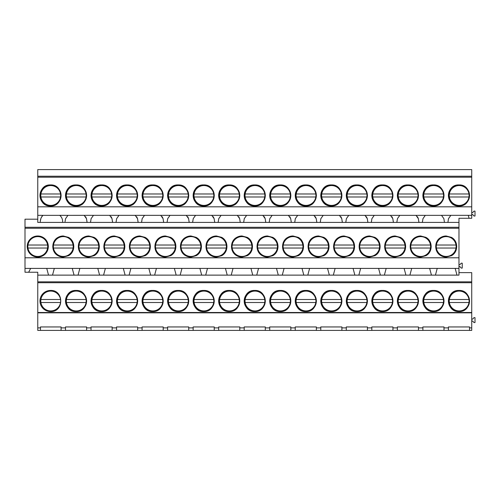 <?xml version="1.0" encoding="UTF-8"?>
<svg xmlns="http://www.w3.org/2000/svg" width="500" height="500" viewBox="0 0 500 500"><rect width="100%" height="100%" fill="white"/><g stroke="black" fill="none" stroke-linecap="round" stroke-linejoin="round"><path stroke-width="0.75" d="M37.763 235.981A10.55 10.55 0 0 0 27.212 246.531A10.55 10.55 0 0 0 37.763 257.087A10.55 10.55 0 0 0 48.319 246.531A10.55 10.55 0 0 0 37.763 235.981M458.969 228.25L25 228.25L25 257.794L458.969 257.794L458.969 227.281L25 227.281L25 228.25M451.431 255.7C458.438 252.125 458.438 240.938 451.431 237.362L446.206 235.981L440.981 237.362C433.975 240.938 433.975 252.125 440.981 255.7L446.206 257.087L451.431 255.7A10.55 10.55 0 0 0 456.219 249.856M374.85 255.7C381.856 252.125 381.856 240.938 374.85 237.362L369.625 235.981L364.4 237.362C357.394 240.938 357.394 252.125 364.4 255.7L369.625 257.087L374.85 255.7A10.55 10.55 0 0 0 379.637 249.856M395.15 235.981L389.925 237.362C382.919 240.938 382.919 252.125 389.925 255.7L395.15 257.087L400.375 255.7C407.381 252.125 407.381 240.938 400.375 237.362L395.15 235.981A10.55 10.55 0 0 0 385.138 243.206M196.156 255.7C203.162 252.125 203.162 240.938 196.156 237.362L190.931 235.981L185.706 237.362C178.7 240.938 178.7 252.125 185.706 255.7L190.931 257.087L196.156 255.7A10.55 10.55 0 0 0 200.944 249.856M165.4 235.981L160.175 237.362C153.169 240.938 153.169 252.125 160.175 255.7L165.4 257.087L170.631 255.7C177.631 252.125 177.631 240.938 170.631 237.362L165.4 235.981A10.55 10.55 0 0 0 155.387 243.206M247.213 237.362L241.988 235.981L236.756 237.362C229.756 240.938 229.756 252.125 236.756 255.7L241.988 257.087L247.213 255.7C254.219 252.125 254.219 240.938 247.213 237.362A10.55 10.55 0 0 1 252 243.206M206.444 243.206A10.55 10.55 0 0 1 211.231 237.362C204.225 240.938 204.225 252.125 211.231 255.7L216.456 257.087L221.681 255.7C228.688 252.125 228.688 240.938 221.681 237.362L216.456 235.981L211.231 237.362A10.55 10.55 0 0 1 216.456 235.981M88.819 257.087L94.044 255.7C101.05 252.125 101.05 240.938 94.044 237.362L88.819 235.981L83.594 237.362C76.588 240.938 76.588 252.125 83.594 255.7L88.819 257.087A10.55 10.55 0 0 1 78.806 249.856M68.519 237.362L63.294 235.981L58.062 237.362C51.062 240.938 51.062 252.125 58.062 255.7L63.294 257.087L68.519 255.7C75.525 252.125 75.525 240.938 68.519 237.362A10.55 10.55 0 0 1 73.306 243.206M145.1 255.7C152.106 252.125 152.106 240.938 145.1 237.362L139.875 235.981L134.65 237.362C127.644 240.938 127.644 252.125 134.65 255.7L139.875 257.087L145.1 255.7A10.55 10.55 0 0 0 149.887 249.856M114.344 235.981L109.119 237.362C102.119 240.938 102.119 252.125 109.119 255.7L114.344 257.087L119.575 255.7C126.575 252.125 126.575 240.938 119.575 237.362L114.344 235.981A10.55 10.55 0 0 0 104.331 243.206M308.55 243.206A10.55 10.55 0 0 1 313.344 237.362C306.337 240.938 306.337 252.125 313.344 255.7L318.569 257.087L323.794 255.7C330.8 252.125 330.8 240.938 323.794 237.362L318.569 235.981L313.344 237.362A10.55 10.55 0 0 1 318.569 235.981M344.094 257.087L349.319 255.7C356.325 252.125 356.325 240.938 349.319 237.362L344.094 235.981L338.869 237.362C331.863 240.938 331.863 252.125 338.869 255.7L344.094 257.087A10.55 10.55 0 0 1 334.081 249.856M267.512 235.981L262.288 237.362C255.281 240.938 255.281 252.125 262.288 255.7L267.512 257.087L272.738 255.7C279.744 252.125 279.744 240.938 272.738 237.362L267.512 235.981A10.55 10.55 0 0 0 257.5 243.206M293.038 257.087A10.55 10.55 0 0 1 287.812 255.7L293.038 257.087L298.269 255.7C305.269 252.125 305.269 240.938 298.269 237.362L293.038 235.981L287.812 237.362C280.806 240.938 280.806 252.125 287.812 255.7A10.55 10.55 0 0 1 283.025 249.856M420.681 235.981L415.45 237.362C408.45 240.938 408.45 252.125 415.45 255.7L420.681 257.087L425.906 255.7C432.906 252.125 432.906 240.938 425.906 237.362L420.681 235.981A10.55 10.55 0 0 0 410.662 243.206M30.656 268.406L28.663 272.238L25 272.238L25 268.406L458.969 268.406L458.969 257.794M25 268.406L25 257.794M25 227.281L25 219.188L37.763 219.188M37.763 206.825L37.763 177.194L471.731 177.194L471.731 206.825L37.763 206.825L37.763 222.413L62.656 222.413C62.794 219.5 61.812 217.144 59.713 215.344L42.838 215.344L41.137 217.812M471.731 177.194L471.731 169.6L37.763 169.6L37.763 177.194M50.525 206.031C64.138 206.675 64.138 184.275 50.525 184.925C36.919 184.275 36.919 206.675 50.525 206.031A10.55 10.55 0 0 0 61.081 195.475A10.55 10.55 0 0 0 50.525 184.925A10.55 10.55 0 0 0 39.975 195.475A10.55 10.55 0 0 0 50.525 206.031M280.275 184.925C266.663 184.275 266.663 206.675 280.275 206.031C293.888 206.675 293.888 184.275 280.275 184.925A10.55 10.55 0 0 1 290.831 195.475A10.55 10.55 0 0 1 280.275 206.031A10.55 10.55 0 0 1 269.725 195.475A10.55 10.55 0 0 1 280.275 184.925M254.75 206.031C268.363 206.675 268.363 184.275 254.75 184.925C241.137 184.275 241.137 206.675 254.75 206.031A10.55 10.55 0 0 1 244.194 195.475A10.55 10.55 0 0 1 254.75 184.925A10.55 10.55 0 0 1 265.3 195.475A10.55 10.55 0 0 1 254.75 206.031M229.219 184.925C215.606 184.275 215.606 206.675 229.219 206.031C242.831 206.675 242.831 184.275 229.219 184.925A10.55 10.55 0 0 1 239.775 195.475A10.55 10.55 0 0 1 229.219 206.031A10.55 10.55 0 0 1 218.669 195.475A10.55 10.55 0 0 1 229.219 184.925M203.694 184.925C190.081 184.275 190.081 206.675 203.694 206.031C217.306 206.675 217.306 184.275 203.694 184.925A10.55 10.55 0 0 1 214.244 195.475A10.55 10.55 0 0 1 203.694 206.031A10.55 10.55 0 0 1 193.144 195.475A10.55 10.55 0 0 1 203.694 184.925M152.637 206.031C166.25 206.675 166.25 184.275 152.637 184.925C139.025 184.275 139.025 206.675 152.637 206.031A10.55 10.55 0 0 1 142.088 195.475A10.55 10.55 0 0 1 152.637 184.925A10.55 10.55 0 0 1 163.194 195.475A10.55 10.55 0 0 1 152.637 206.031M101.581 206.031C115.194 206.675 115.194 184.275 101.581 184.925C87.969 184.275 87.969 206.675 101.581 206.031A10.55 10.55 0 0 1 91.031 195.475A10.55 10.55 0 0 1 101.581 184.925A10.55 10.55 0 0 1 112.137 195.475A10.55 10.55 0 0 1 101.581 206.031M76.056 184.925C62.444 184.275 62.444 206.675 76.056 206.031C89.669 206.675 89.669 184.275 76.056 184.925A10.55 10.55 0 0 1 86.606 195.475A10.55 10.55 0 0 1 76.056 206.031A10.55 10.55 0 0 1 65.5 195.475A10.55 10.55 0 0 1 76.056 184.925M127.112 184.925C113.5 184.275 113.5 206.675 127.112 206.031C140.725 206.675 140.725 184.275 127.112 184.925A10.55 10.55 0 0 1 137.662 195.475A10.55 10.55 0 0 1 127.112 206.031A10.55 10.55 0 0 1 116.556 195.475A10.55 10.55 0 0 1 127.112 184.925M178.169 206.031C191.775 206.675 191.775 184.275 178.169 184.925C164.556 184.275 164.556 206.675 178.169 206.031A10.55 10.55 0 0 1 167.613 195.475A10.55 10.55 0 0 1 178.169 184.925A10.55 10.55 0 0 1 188.719 195.475A10.55 10.55 0 0 1 178.169 206.031M305.806 206.031C319.419 206.675 319.419 184.275 305.806 184.925C292.194 184.275 292.194 206.675 305.806 206.031A10.55 10.55 0 0 1 295.25 195.475A10.55 10.55 0 0 1 305.806 184.925A10.55 10.55 0 0 1 316.356 195.475A10.55 10.55 0 0 1 305.806 206.031M331.331 206.031C344.944 206.675 344.944 184.275 331.331 184.925C317.719 184.275 317.719 206.675 331.331 206.031A10.55 10.55 0 0 1 320.781 195.475A10.55 10.55 0 0 1 331.331 184.925A10.55 10.55 0 0 1 341.887 195.475A10.55 10.55 0 0 1 331.331 206.031M356.856 184.925C343.25 184.275 343.25 206.675 356.856 206.031C370.469 206.675 370.469 184.275 356.856 184.925A10.55 10.55 0 0 1 367.413 195.475A10.55 10.55 0 0 1 356.856 206.031A10.55 10.55 0 0 1 346.306 195.475A10.55 10.55 0 0 1 356.856 184.925M407.912 184.925C394.3 184.275 394.3 206.675 407.912 206.031C421.525 206.675 421.525 184.275 407.912 184.925A10.55 10.55 0 0 1 418.469 195.475A10.55 10.55 0 0 1 407.912 206.031A10.55 10.55 0 0 1 397.362 195.475A10.55 10.55 0 0 1 407.912 184.925M433.444 206.031C447.056 206.675 447.056 184.275 433.444 184.925C419.831 184.275 419.831 206.675 433.444 206.031A10.55 10.55 0 0 1 422.887 195.475A10.55 10.55 0 0 1 433.444 184.925A10.55 10.55 0 0 1 443.994 195.475A10.55 10.55 0 0 1 433.444 206.031M382.388 206.031C396 206.675 396 184.275 382.388 184.925C368.775 184.275 368.775 206.675 382.388 206.031A10.55 10.55 0 0 1 371.831 195.475A10.55 10.55 0 0 1 382.388 184.925A10.55 10.55 0 0 1 392.938 195.475A10.55 10.55 0 0 1 382.388 206.031M458.969 206.031C472.581 206.675 472.581 184.275 458.969 184.925C445.356 184.275 445.356 206.675 458.969 206.031A10.55 10.55 0 0 1 448.419 195.475A10.55 10.55 0 0 1 458.969 184.925A10.55 10.55 0 0 1 469.525 195.475A10.55 10.55 0 0 1 458.969 206.031M46.737 268.406L48.537 275.125L458.969 275.125L458.969 268.406M54.319 268.406L52.519 275.125M40.475 326.944L61.081 326.944L61.081 330.4L40.475 330.4L40.475 326.944M65.044 221.656L65.569 218.669L67.931 215.344L59.713 215.338C61.812 217.131 62.794 219.488 62.656 222.413L87.069 222.413L86.494 218.669L85.644 216.744M40.894 218.506L40.444 220.631M37.763 215.338L42.838 215.338C41.069 217.319 40.213 219.675 40.275 222.413M447.912 222.413L444.456 222.413L443.881 218.669L441.519 215.338L450.85 215.338L448.488 218.669L447.912 222.413L458.969 222.413L458.969 227.281M471.731 176.225L37.763 176.225M471.731 206.825L471.731 215.338L450.85 215.338M86.494 218.669L84.131 215.338L67.931 215.344M84.131 215.338L441.519 215.344M50.525 290.45A10.55 10.55 0 0 0 39.975 301.006A10.55 10.55 0 0 0 50.525 311.556C64.138 312.206 64.138 289.806 50.525 290.45M425.319 215.344L422.956 218.669L422.381 222.413L444.456 222.413L443.881 218.669M422.425 221.656L422.381 222.413L418.931 222.413L418.356 218.669L417.506 216.744M399.794 215.344L397.431 218.669L396.856 222.413L418.931 222.413L418.888 221.656M396.9 221.656L396.856 222.413L393.4 222.413L392.825 218.669L391.975 216.744M374.263 215.344L371.9 218.669L371.331 222.413L393.4 222.413L393.356 221.656M371.375 221.656L371.331 222.413L367.875 222.413L367.3 218.669L366.45 216.744M348.738 215.344L346.375 218.669L345.8 222.413L367.875 222.413L367.831 221.656M345.844 221.656L345.8 222.413L342.344 222.413L341.775 218.669L340.925 216.744M323.212 215.344L320.844 218.669L320.275 222.413L342.344 222.413L342.3 221.656M320.319 221.656L320.275 222.413L316.819 222.413L316.244 218.669L315.394 216.744M297.681 215.344L295.319 218.669L294.744 222.413L316.819 222.413L316.775 221.656M294.788 221.656L294.744 222.413L291.294 222.413L290.719 218.669L289.869 216.744M272.156 215.344L269.794 218.669L269.219 222.413L291.294 222.413L291.244 221.656M269.262 221.656L269.219 222.413L265.763 222.413L265.188 218.669L264.337 216.744M246.625 215.344L244.262 218.669L243.688 222.413L265.763 222.413L265.719 221.656M243.738 221.656L243.688 222.413L240.238 222.413L239.662 218.669L238.812 216.744M221.1 215.344L218.738 218.669L218.162 222.413L240.238 222.413L240.194 221.656M218.206 221.656L218.162 222.413L214.706 222.413L214.137 218.669L213.281 216.744M195.569 215.344L193.206 218.669L192.638 222.413L214.706 222.413L214.662 221.656M192.681 221.656L192.638 222.413L189.181 222.413L188.606 218.669L187.756 216.744M170.044 215.344L167.681 218.669L167.106 222.413L189.181 222.413L189.137 221.656M167.15 221.656L167.106 222.413L163.65 222.413L163.081 218.669L160.719 215.344M144.519 215.344L142.15 218.669L141.581 222.413L163.65 222.413L163.606 221.656M141.625 221.656L141.581 222.413L138.125 222.413L137.55 218.669L136.7 216.744M118.987 215.344L116.625 218.669L116.05 222.413L138.125 222.413L138.081 221.656M116.094 221.656L116.05 222.413L112.6 222.413L112.025 218.669L111.175 216.744M93.462 215.344L91.1 218.669L90.525 222.413L112.6 222.413L112.556 221.656M90.569 221.656L90.525 222.413L87.069 222.413L87.025 221.656M28.663 272.238L37.763 272.238L37.763 275.125L48.537 275.125M40.475 327.887L37.763 327.887L37.763 330.4L40.475 330.4M61.081 330.4L65.5 330.4L65.5 327.887L61.081 327.887M471.731 312.844L37.763 312.844L37.763 312.512L471.731 312.512L471.731 327.887L469.525 327.887L469.525 326.944L448.419 326.944L448.419 327.887L443.994 327.887L443.994 326.944L422.887 326.944L422.887 327.887L418.469 327.887L418.469 326.944L397.362 326.944L397.362 327.887L392.938 327.887L392.938 326.944L371.831 326.944L371.831 327.887L367.413 327.887L367.413 326.944L346.306 326.944L346.306 327.887L341.887 327.887L341.887 326.944L320.781 326.944L320.781 327.887L316.356 327.887L316.356 326.944L295.25 326.944L295.25 327.887L290.831 327.887L290.831 326.944L269.725 326.944L269.725 327.887L265.3 327.887L265.3 326.944L244.194 326.944L244.194 327.887L239.775 327.887L239.775 326.944L218.669 326.944L218.669 327.887L214.244 327.887L214.244 326.944L193.144 326.944L193.144 327.887L188.719 327.887L188.719 326.944L167.613 326.944L167.613 327.887L163.194 327.887L163.194 326.944L142.088 326.944L142.088 327.887L137.662 327.887L137.662 326.944L116.556 326.944L116.556 327.887L112.137 327.887L112.137 326.944L91.031 326.944L91.031 327.887L86.606 327.887L86.606 326.944L65.5 326.944L65.5 327.887M37.763 312.844L37.763 327.887M65.5 330.4L448.419 330.4L448.419 327.887M471.731 327.887L471.731 330.4L448.419 330.4M37.763 275.125L37.763 312.512M471.731 312.512L471.731 281.844L37.763 281.844M471.731 281.844L471.731 272.638L458.969 272.638M471.731 282.719L37.763 282.719M280.275 290.45C266.663 289.806 266.663 312.206 280.275 311.556C293.888 312.206 293.888 289.806 280.275 290.45A10.55 10.55 0 0 1 290.831 301.006A10.55 10.55 0 0 1 280.275 311.556A10.55 10.55 0 0 1 269.725 301.006A10.55 10.55 0 0 1 280.275 290.45M254.75 311.556C268.363 312.206 268.363 289.806 254.75 290.45C241.137 289.806 241.137 312.206 254.75 311.556A10.55 10.55 0 0 0 265.3 301.006A10.55 10.55 0 0 0 254.75 290.45A10.55 10.55 0 0 0 244.194 301.006A10.55 10.55 0 0 0 254.75 311.556M229.219 290.45C215.606 289.806 215.606 312.206 229.219 311.556C242.831 312.206 242.831 289.806 229.219 290.45A10.55 10.55 0 0 1 239.775 301.006A10.55 10.55 0 0 1 229.219 311.556A10.55 10.55 0 0 1 218.669 301.006A10.55 10.55 0 0 1 229.219 290.45M203.694 290.45C190.081 289.806 190.081 312.206 203.694 311.556C217.306 312.206 217.306 289.806 203.694 290.45A10.55 10.55 0 0 1 214.244 301.006A10.55 10.55 0 0 1 203.694 311.556A10.55 10.55 0 0 1 193.144 301.006A10.55 10.55 0 0 1 203.694 290.45M152.637 311.556C166.25 312.206 166.25 289.806 152.637 290.45C139.025 289.806 139.025 312.206 152.637 311.556A10.55 10.55 0 0 0 163.194 301.006A10.55 10.55 0 0 0 152.637 290.45A10.55 10.55 0 0 0 142.088 301.006A10.55 10.55 0 0 0 152.637 311.556M101.581 311.556C115.194 312.206 115.194 289.806 101.581 290.45C87.969 289.806 87.969 312.206 101.581 311.556A10.55 10.55 0 0 0 112.137 301.006A10.55 10.55 0 0 0 101.581 290.45A10.55 10.55 0 0 0 91.031 301.006A10.55 10.55 0 0 0 101.581 311.556M76.056 290.45C62.444 289.806 62.444 312.206 76.056 311.556C89.669 312.206 89.669 289.806 76.056 290.45A10.55 10.55 0 0 1 86.606 301.006A10.55 10.55 0 0 1 76.056 311.556A10.55 10.55 0 0 1 65.5 301.006A10.55 10.55 0 0 1 76.056 290.45M127.112 290.45C113.5 289.806 113.5 312.206 127.112 311.556C140.725 312.206 140.725 289.806 127.112 290.45A10.55 10.55 0 0 1 137.662 301.006A10.55 10.55 0 0 1 127.112 311.556A10.55 10.55 0 0 1 116.556 301.006A10.55 10.55 0 0 1 127.112 290.45M178.169 311.556C191.775 312.206 191.775 289.806 178.169 290.45C164.556 289.806 164.556 312.206 178.169 311.556A10.55 10.55 0 0 0 188.719 301.006A10.55 10.55 0 0 0 178.169 290.45A10.55 10.55 0 0 0 167.613 301.006A10.55 10.55 0 0 0 178.169 311.556M305.806 311.556C319.419 312.206 319.419 289.806 305.806 290.45C292.194 289.806 292.194 312.206 305.806 311.556A10.55 10.55 0 0 0 316.356 301.006A10.55 10.55 0 0 0 305.806 290.45A10.55 10.55 0 0 0 295.25 301.006A10.55 10.55 0 0 0 305.806 311.556M331.331 311.556C344.944 312.206 344.944 289.806 331.331 290.45C317.719 289.806 317.719 312.206 331.331 311.556A10.55 10.55 0 0 0 341.887 301.006A10.55 10.55 0 0 0 331.331 290.45A10.55 10.55 0 0 0 320.781 301.006A10.55 10.55 0 0 0 331.331 311.556M356.856 290.45C343.25 289.806 343.25 312.206 356.856 311.556C370.469 312.206 370.469 289.806 356.856 290.45A10.55 10.55 0 0 1 367.413 301.006A10.55 10.55 0 0 1 356.856 311.556A10.55 10.55 0 0 1 346.306 301.006A10.55 10.55 0 0 1 356.856 290.45M407.912 290.45C394.3 289.806 394.3 312.206 407.912 311.556C421.525 312.206 421.525 289.806 407.912 290.45A10.55 10.55 0 0 1 418.469 301.006A10.55 10.55 0 0 1 407.912 311.556A10.55 10.55 0 0 1 397.362 301.006A10.55 10.55 0 0 1 407.912 290.45M433.444 311.556C447.056 312.206 447.056 289.806 433.444 290.45C419.831 289.806 419.831 312.206 433.444 311.556A10.55 10.55 0 0 0 443.994 301.006A10.55 10.55 0 0 0 433.444 290.45A10.55 10.55 0 0 0 422.887 301.006A10.55 10.55 0 0 0 433.444 311.556M382.388 311.556C396 312.206 396 289.806 382.388 290.45C368.775 289.806 368.775 312.206 382.388 311.556A10.55 10.55 0 0 0 392.938 301.006A10.55 10.55 0 0 0 382.388 290.45A10.55 10.55 0 0 0 371.831 301.006A10.55 10.55 0 0 0 382.388 311.556M458.969 290.45C445.356 289.806 445.356 312.206 458.969 311.556C472.581 312.206 472.581 289.806 458.969 290.45A10.55 10.55 0 0 0 448.419 301.006A10.55 10.55 0 0 0 458.969 311.556A10.55 10.55 0 0 0 469.525 301.006A10.55 10.55 0 0 0 458.969 290.45M446.206 257.087A10.55 10.55 0 0 1 436.194 249.856M451.431 237.362L451.431 237.362A10.55 10.55 0 0 1 456.219 243.206M436.194 243.206A10.55 10.55 0 0 1 446.206 235.981M458.969 222.413L458.969 218.275L469.062 218.275L468.275 215.344M458.969 266.631L459.975 266.631L461.231 268.094L462.238 268.094L462.238 263.169L461.231 263.169L459.975 264.625L458.969 264.625M471.731 212.562L472.738 212.562L473.994 211.106L475 211.106L475 216.031L473.994 216.031L472.738 214.575L471.731 214.575M471.731 215.338L471.731 218.275L469.062 218.275M455.181 268.406L456.981 275.125M437.231 268.406L435.431 275.125M443.994 330.4L443.994 327.887M469.525 330.4L469.525 327.887M471.731 321.106L472.738 321.106L473.994 322.562L475 322.562L475 317.638L473.994 317.638L472.738 319.094L471.731 319.094M429.65 268.406L431.45 275.125M63.294 257.087A10.55 10.55 0 0 1 53.275 249.856M68.519 255.7L68.519 255.7A10.55 10.55 0 0 0 73.306 249.856M53.275 243.206A10.55 10.55 0 0 1 63.294 235.981M72.263 268.406L74.062 275.125M86.606 330.4L86.606 327.887M79.844 268.406L78.044 275.125M91.031 330.4L91.031 327.887M94.044 255.7L94.044 255.7A10.55 10.55 0 0 0 98.831 249.856M94.044 237.362L94.044 237.362A10.55 10.55 0 0 1 98.831 243.206M78.806 243.206A10.55 10.55 0 0 1 88.819 235.981M97.794 268.406L99.594 275.125M112.137 330.4L112.137 327.887M105.375 268.406L103.575 275.125L105.375 268.406M116.556 330.4L116.556 327.887M112.025 218.669L109.663 215.344M114.344 257.087A10.55 10.55 0 0 1 104.331 249.856M119.575 255.7L119.575 255.7A10.55 10.55 0 0 0 124.362 249.856M119.575 237.362L119.575 237.362A10.55 10.55 0 0 1 124.362 243.206M123.319 268.406L125.119 275.125M137.662 330.4L137.662 327.887M130.9 268.406L129.1 275.125M142.088 330.4L142.088 327.887M137.55 218.669L135.188 215.344M139.875 257.087A10.55 10.55 0 0 1 129.856 249.856M145.1 237.362L145.1 237.362A10.55 10.55 0 0 1 149.887 243.206M129.856 243.206A10.55 10.55 0 0 1 139.875 235.981M148.844 268.406L150.65 275.125M163.194 330.4L163.194 327.887M156.431 268.406L154.631 275.125M167.613 330.4L167.613 327.887M163.075 218.656L162.231 216.744M165.4 257.087A10.55 10.55 0 0 1 155.387 249.856M170.631 255.7A10.55 10.55 0 0 1 170.625 255.7A10.55 10.55 0 0 0 175.419 249.856M170.625 237.362A10.55 10.55 0 0 1 170.631 237.362A10.55 10.55 0 0 1 175.419 243.206M174.375 268.406L176.175 275.125M188.719 330.4L188.719 327.887M181.956 268.406L180.156 275.125M193.144 330.4L193.144 327.887M188.606 218.669L186.244 215.344M190.931 257.087A10.55 10.55 0 0 1 185.706 255.7M196.156 237.362L196.156 237.362A10.55 10.55 0 0 1 200.944 243.206M180.912 243.206A10.55 10.55 0 0 1 190.931 235.981M185.7 255.7A10.55 10.55 0 0 1 180.912 249.856M199.9 268.406L201.7 275.125M214.244 330.4L214.244 327.887M207.488 268.406L205.681 275.125M218.669 330.4L218.669 327.887M214.137 218.669L211.775 215.344M216.456 257.087A10.55 10.55 0 0 1 206.444 249.856M221.681 255.7L221.681 255.7A10.55 10.55 0 0 0 226.475 249.856M221.681 237.362L221.681 237.362A10.55 10.55 0 0 1 226.475 243.206M225.431 268.406L227.231 275.125M239.775 330.4L239.775 327.887M233.012 268.406L231.213 275.125M244.194 330.4L244.194 327.887M239.662 218.669L237.3 215.344M241.988 257.087A10.55 10.55 0 0 1 231.969 249.856M247.213 255.7L247.213 255.7A10.55 10.55 0 0 0 252 249.856M231.969 243.206A10.55 10.55 0 0 1 241.988 235.981M250.956 268.406L252.756 275.125M265.3 330.4L265.3 327.887M258.538 268.406L256.737 275.125M269.725 330.4L269.725 327.887M265.188 218.669L262.825 215.344M267.512 257.087A10.55 10.55 0 0 1 257.5 249.856M272.738 255.7L272.738 255.7A10.55 10.55 0 0 0 277.525 249.856M272.738 237.362L272.738 237.362A10.55 10.55 0 0 1 277.525 243.206M276.488 268.406L278.288 275.125M290.831 330.4L290.831 327.887M284.069 268.406L282.269 275.125M295.25 330.4L295.25 327.887M290.719 218.669L288.356 215.344M298.269 255.7L298.269 255.7A10.55 10.55 0 0 0 303.056 249.856M298.269 237.362L298.269 237.362A10.55 10.55 0 0 1 303.056 243.206M283.025 243.206A10.55 10.55 0 0 1 293.038 235.981M302.013 268.406L303.812 275.125M316.356 330.4L316.356 327.887M309.594 268.406L307.794 275.125M320.781 330.4L320.781 327.887M316.244 218.669L313.881 215.344M318.569 257.087A10.55 10.55 0 0 1 308.55 249.856M323.794 255.7L323.794 255.7A10.55 10.55 0 0 0 328.581 249.856M323.794 237.362L323.794 237.362A10.55 10.55 0 0 1 328.581 243.206M327.537 268.406L329.344 275.125M341.887 330.4L341.887 327.887M335.125 268.406L333.325 275.125M346.306 330.4L346.306 327.887M341.775 218.669L339.412 215.344M349.319 255.7L349.319 255.7A10.55 10.55 0 0 0 354.113 249.856M349.319 237.362L349.319 237.362A10.55 10.55 0 0 1 354.113 243.206M334.081 243.206A10.55 10.55 0 0 1 344.094 235.981M353.069 268.406L354.869 275.125M367.413 330.4L367.413 327.887M360.65 268.406L358.85 275.125M371.831 330.4L371.831 327.887M367.3 218.669L364.938 215.344M369.625 257.087A10.55 10.55 0 0 1 359.606 249.856M374.85 237.362L374.85 237.362A10.55 10.55 0 0 1 379.637 243.206M359.606 243.206A10.55 10.55 0 0 1 369.625 235.981M378.594 268.406L380.394 275.125M392.938 330.4L392.938 327.887M386.181 268.406L384.375 275.125L386.181 268.406M397.362 330.4L397.362 327.887M392.825 218.669L390.462 215.344M395.15 257.087A10.55 10.55 0 0 1 385.138 249.856M400.375 255.7L400.375 255.7A10.55 10.55 0 0 0 405.169 249.856M400.375 237.362L400.375 237.362A10.55 10.55 0 0 1 405.169 243.206M404.125 268.406L405.925 275.125M418.469 330.4L418.469 327.887M411.706 268.406L409.906 275.125M422.887 330.4L422.887 327.887M418.356 218.669L415.994 215.344M420.681 257.087A10.55 10.55 0 0 1 410.662 249.856M425.906 255.7L425.906 255.7A10.55 10.55 0 0 0 430.694 249.856M425.906 237.362L425.906 237.362A10.55 10.55 0 0 1 430.694 243.206M60.538 299.5A9.925 9.925 0 0 0 40.919 299.5L60.538 299.5A9.925 9.925 0 0 1 60.538 302.512L40.919 302.512A9.925 9.925 0 0 0 60.538 302.512M40.919 299.5A9.925 9.925 0 0 0 40.919 302.512M60.538 193.969A9.925 9.925 0 0 0 40.919 193.969L60.538 193.969A9.925 9.925 0 0 1 60.538 196.988L40.919 196.988A9.925 9.925 0 0 0 60.538 196.988M40.919 193.969A9.925 9.925 0 0 0 40.919 196.988M47.575 245.025A9.925 9.925 0 0 0 27.956 245.025L47.575 245.025A9.925 9.925 0 0 1 47.575 248.038L27.956 248.038A9.925 9.925 0 0 0 47.575 248.038M27.956 245.025A9.925 9.925 0 0 0 27.956 248.038M86.069 299.5A9.925 9.925 0 0 0 66.444 299.5L86.069 299.5A9.925 9.925 0 0 1 86.069 302.512L66.444 302.512A9.925 9.925 0 0 0 86.069 302.512M66.444 299.5A9.925 9.925 0 0 0 66.444 302.512M86.069 193.969A9.925 9.925 0 0 0 66.444 193.969L86.069 193.969A9.925 9.925 0 0 1 86.069 196.988L66.444 196.988A9.925 9.925 0 0 0 86.069 196.988M66.444 193.969A9.925 9.925 0 0 0 66.444 196.988M73.1 245.025A9.925 9.925 0 0 0 53.481 245.025L73.1 245.025A9.925 9.925 0 0 1 73.1 248.038L53.481 248.038A9.925 9.925 0 0 0 73.1 248.038M53.481 245.025A9.925 9.925 0 0 0 53.481 248.038M111.594 299.5A9.925 9.925 0 0 0 91.975 299.5L111.594 299.5A9.925 9.925 0 0 1 111.594 302.512L91.975 302.512A9.925 9.925 0 0 0 111.594 302.512M91.975 299.5A9.925 9.925 0 0 0 91.975 302.512M111.594 193.969A9.925 9.925 0 0 0 91.975 193.969L111.594 193.969A9.925 9.925 0 0 1 111.594 196.988L91.975 196.988A9.925 9.925 0 0 0 111.594 196.988M91.975 193.969A9.925 9.925 0 0 0 91.975 196.988M98.631 245.025A9.925 9.925 0 0 0 79.013 245.025L98.631 245.025A9.925 9.925 0 0 1 98.631 248.038L79.013 248.038A9.925 9.925 0 0 0 98.631 248.038M79.013 245.025A9.925 9.925 0 0 0 79.013 248.038M137.119 299.5A9.925 9.925 0 0 0 117.5 299.5L137.119 299.5A9.925 9.925 0 0 1 137.119 302.512L117.5 302.512A9.925 9.925 0 0 0 137.119 302.512M117.5 299.5A9.925 9.925 0 0 0 117.5 302.512M137.119 193.969A9.925 9.925 0 0 0 117.5 193.969L137.119 193.969A9.925 9.925 0 0 1 137.119 196.988L117.5 196.988A9.925 9.925 0 0 0 137.119 196.988M117.5 193.969A9.925 9.925 0 0 0 117.5 196.988M124.156 245.025A9.925 9.925 0 0 0 104.537 245.025L124.156 245.025A9.925 9.925 0 0 1 124.156 248.038L104.537 248.038A9.925 9.925 0 0 0 124.156 248.038M104.537 245.025A9.925 9.925 0 0 0 104.537 248.038M162.65 299.5A9.925 9.925 0 0 0 143.031 299.5L162.65 299.5A9.925 9.925 0 0 1 162.65 302.512L143.031 302.512A9.925 9.925 0 0 0 162.65 302.512M143.031 299.5A9.925 9.925 0 0 0 143.031 302.512M162.65 193.969A9.925 9.925 0 0 0 143.031 193.969L162.65 193.969A9.925 9.925 0 0 1 162.65 196.988L143.031 196.988A9.925 9.925 0 0 0 162.65 196.988M143.031 193.969A9.925 9.925 0 0 0 143.031 196.988M149.681 245.025A9.925 9.925 0 0 0 130.062 245.025L149.681 245.025A9.925 9.925 0 0 1 149.681 248.038L130.062 248.038A9.925 9.925 0 0 0 149.681 248.038M130.062 245.025A9.925 9.925 0 0 0 130.062 248.038M188.175 299.5A9.925 9.925 0 0 0 168.556 299.5L188.175 299.5A9.925 9.925 0 0 1 188.175 302.512L168.556 302.512A9.925 9.925 0 0 0 188.175 302.512M168.556 299.5A9.925 9.925 0 0 0 168.556 302.512M188.175 193.969A9.925 9.925 0 0 0 168.556 193.969L188.175 193.969A9.925 9.925 0 0 1 188.175 196.988L168.556 196.988A9.925 9.925 0 0 0 188.175 196.988M168.556 193.969A9.925 9.925 0 0 0 168.556 196.988M175.212 245.025A9.925 9.925 0 0 0 155.594 245.025L175.212 245.025A9.925 9.925 0 0 1 175.212 248.038L155.594 248.038A9.925 9.925 0 0 0 175.212 248.038M155.594 245.025A9.925 9.925 0 0 0 155.594 248.038M213.706 299.5A9.925 9.925 0 0 0 194.088 299.5L213.706 299.5A9.925 9.925 0 0 1 213.706 302.512L194.088 302.512A9.925 9.925 0 0 0 213.706 302.512M194.088 299.5A9.925 9.925 0 0 0 194.088 302.512M213.706 193.969A9.925 9.925 0 0 0 194.088 193.969L213.706 193.969A9.925 9.925 0 0 1 213.706 196.988L194.088 196.988A9.925 9.925 0 0 0 213.706 196.988M194.088 193.969A9.925 9.925 0 0 0 194.088 196.988M200.738 245.025A9.925 9.925 0 0 0 181.119 245.025L200.738 245.025A9.925 9.925 0 0 1 200.738 248.038L181.119 248.038A9.925 9.925 0 0 0 200.738 248.038M181.119 245.025A9.925 9.925 0 0 0 181.119 248.038M239.231 299.5A9.925 9.925 0 0 0 219.613 299.5L239.231 299.5A9.925 9.925 0 0 1 239.231 302.512L219.613 302.512A9.925 9.925 0 0 0 239.231 302.512M219.613 299.5A9.925 9.925 0 0 0 219.613 302.512M239.231 193.969A9.925 9.925 0 0 0 219.613 193.969L239.231 193.969A9.925 9.925 0 0 1 239.231 196.988L219.613 196.988A9.925 9.925 0 0 0 239.231 196.988M219.613 193.969A9.925 9.925 0 0 0 219.613 196.988M226.269 245.025A9.925 9.925 0 0 0 206.65 245.025L226.269 245.025A9.925 9.925 0 0 1 226.269 248.038L206.65 248.038A9.925 9.925 0 0 0 226.269 248.038M206.65 245.025A9.925 9.925 0 0 0 206.65 248.038M264.756 299.5A9.925 9.925 0 0 0 245.138 299.5L264.756 299.5A9.925 9.925 0 0 1 264.756 302.512L245.138 302.512A9.925 9.925 0 0 0 264.756 302.512M245.138 299.5A9.925 9.925 0 0 0 245.138 302.512M264.756 193.969A9.925 9.925 0 0 0 245.138 193.969L264.756 193.969A9.925 9.925 0 0 1 264.756 196.988L245.138 196.988A9.925 9.925 0 0 0 264.756 196.988M245.138 193.969A9.925 9.925 0 0 0 245.138 196.988M251.794 245.025A9.925 9.925 0 0 0 232.175 245.025L251.794 245.025A9.925 9.925 0 0 1 251.794 248.038L232.175 248.038A9.925 9.925 0 0 0 251.794 248.038M232.175 245.025A9.925 9.925 0 0 0 232.175 248.038M290.287 299.5A9.925 9.925 0 0 0 270.669 299.5L290.287 299.5A9.925 9.925 0 0 1 290.287 302.512L270.669 302.512A9.925 9.925 0 0 0 290.287 302.512M270.669 299.5A9.925 9.925 0 0 0 270.669 302.512M290.287 193.969A9.925 9.925 0 0 0 270.669 193.969L290.287 193.969A9.925 9.925 0 0 1 290.287 196.988L270.669 196.988A9.925 9.925 0 0 0 290.287 196.988M270.669 193.969A9.925 9.925 0 0 0 270.669 196.988M277.325 245.025A9.925 9.925 0 0 0 257.7 245.025L277.325 245.025A9.925 9.925 0 0 1 277.325 248.038L257.7 248.038A9.925 9.925 0 0 0 277.325 248.038M257.7 245.025A9.925 9.925 0 0 0 257.7 248.038M315.812 299.5A9.925 9.925 0 0 0 296.194 299.5L315.812 299.5A9.925 9.925 0 0 1 315.812 302.512L296.194 302.512A9.925 9.925 0 0 0 315.812 302.512M296.194 299.5A9.925 9.925 0 0 0 296.194 302.512M315.812 193.969A9.925 9.925 0 0 0 296.194 193.969L315.812 193.969A9.925 9.925 0 0 1 315.812 196.988L296.194 196.988A9.925 9.925 0 0 0 315.812 196.988M296.194 193.969A9.925 9.925 0 0 0 296.194 196.988M302.85 245.025A9.925 9.925 0 0 0 283.231 245.025L302.85 245.025A9.925 9.925 0 0 1 302.85 248.038L283.231 248.038A9.925 9.925 0 0 0 302.85 248.038M283.231 245.025A9.925 9.925 0 0 0 283.231 248.038M341.344 299.5A9.925 9.925 0 0 0 321.725 299.5L341.344 299.5A9.925 9.925 0 0 1 341.344 302.512L321.725 302.512A9.925 9.925 0 0 0 341.344 302.512M321.725 299.5A9.925 9.925 0 0 0 321.725 302.512M341.344 193.969A9.925 9.925 0 0 0 321.725 193.969L341.344 193.969A9.925 9.925 0 0 1 341.344 196.988L321.725 196.988A9.925 9.925 0 0 0 341.344 196.988M321.725 193.969A9.925 9.925 0 0 0 321.725 196.988M328.375 245.025A9.925 9.925 0 0 0 308.756 245.025L328.375 245.025A9.925 9.925 0 0 1 328.375 248.038L308.756 248.038A9.925 9.925 0 0 0 328.375 248.038M308.756 245.025A9.925 9.925 0 0 0 308.756 248.038M366.869 299.5A9.925 9.925 0 0 0 347.25 299.5L366.869 299.5A9.925 9.925 0 0 1 366.869 302.512L347.25 302.512A9.925 9.925 0 0 0 366.869 302.512M347.25 299.5A9.925 9.925 0 0 0 347.25 302.512M366.869 193.969A9.925 9.925 0 0 0 347.25 193.969L366.869 193.969A9.925 9.925 0 0 1 366.869 196.988L347.25 196.988A9.925 9.925 0 0 0 366.869 196.988M347.25 193.969A9.925 9.925 0 0 0 347.25 196.988M353.906 245.025A9.925 9.925 0 0 0 334.288 245.025L353.906 245.025A9.925 9.925 0 0 1 353.906 248.038L334.288 248.038A9.925 9.925 0 0 0 353.906 248.038M334.288 245.025A9.925 9.925 0 0 0 334.288 248.038M392.4 299.5A9.925 9.925 0 0 0 372.781 299.5L392.4 299.5A9.925 9.925 0 0 1 392.4 302.512L372.781 302.512A9.925 9.925 0 0 0 392.4 302.512M372.781 299.5A9.925 9.925 0 0 0 372.781 302.512M392.4 193.969A9.925 9.925 0 0 0 372.781 193.969L392.4 193.969A9.925 9.925 0 0 1 392.4 196.988L372.781 196.988A9.925 9.925 0 0 0 392.4 196.988M372.781 193.969A9.925 9.925 0 0 0 372.781 196.988M379.431 245.025A9.925 9.925 0 0 0 359.812 245.025L379.431 245.025A9.925 9.925 0 0 1 379.431 248.038L359.812 248.038A9.925 9.925 0 0 0 379.431 248.038M359.812 245.025A9.925 9.925 0 0 0 359.812 248.038M417.925 299.5A9.925 9.925 0 0 0 398.306 299.5L417.925 299.5A9.925 9.925 0 0 1 417.925 302.512L398.306 302.512A9.925 9.925 0 0 0 417.925 302.512M398.306 299.5A9.925 9.925 0 0 0 398.306 302.512M417.925 193.969A9.925 9.925 0 0 0 398.306 193.969L417.925 193.969A9.925 9.925 0 0 1 417.925 196.988L398.306 196.988A9.925 9.925 0 0 0 417.925 196.988M398.306 193.969A9.925 9.925 0 0 0 398.306 196.988M404.963 245.025A9.925 9.925 0 0 0 385.344 245.025L404.963 245.025A9.925 9.925 0 0 1 404.963 248.038L385.344 248.038A9.925 9.925 0 0 0 404.963 248.038M385.344 245.025A9.925 9.925 0 0 0 385.344 248.038M443.45 299.5A9.925 9.925 0 0 0 423.831 299.5L443.45 299.5A9.925 9.925 0 0 1 443.45 302.512L423.831 302.512A9.925 9.925 0 0 0 443.45 302.512M423.831 299.5A9.925 9.925 0 0 0 423.831 302.512M443.45 193.969A9.925 9.925 0 0 0 423.831 193.969L443.45 193.969A9.925 9.925 0 0 1 443.45 196.988L423.831 196.988A9.925 9.925 0 0 0 443.45 196.988M423.831 193.969A9.925 9.925 0 0 0 423.831 196.988M430.487 245.025A9.925 9.925 0 0 0 410.869 245.025L430.487 245.025A9.925 9.925 0 0 1 430.487 248.038L410.869 248.038A9.925 9.925 0 0 0 430.487 248.038M410.869 245.025A9.925 9.925 0 0 0 410.869 248.038M468.981 299.5A9.925 9.925 0 0 0 449.363 299.5L468.981 299.5A9.925 9.925 0 0 1 468.981 302.512L449.363 302.512A9.925 9.925 0 0 0 468.981 302.512M449.363 299.5A9.925 9.925 0 0 0 449.363 302.512M468.981 193.969A9.925 9.925 0 0 0 449.363 193.969L468.981 193.969A9.925 9.925 0 0 1 468.981 196.988L449.363 196.988A9.925 9.925 0 0 0 468.981 196.988M449.363 193.969A9.925 9.925 0 0 0 449.363 196.988M456.012 245.025A9.925 9.925 0 0 0 436.394 245.025L456.012 245.025A9.925 9.925 0 0 1 456.012 248.038L436.394 248.038A9.925 9.925 0 0 0 456.012 248.038M436.394 245.025A9.925 9.925 0 0 0 436.394 248.038"/></g></svg>
